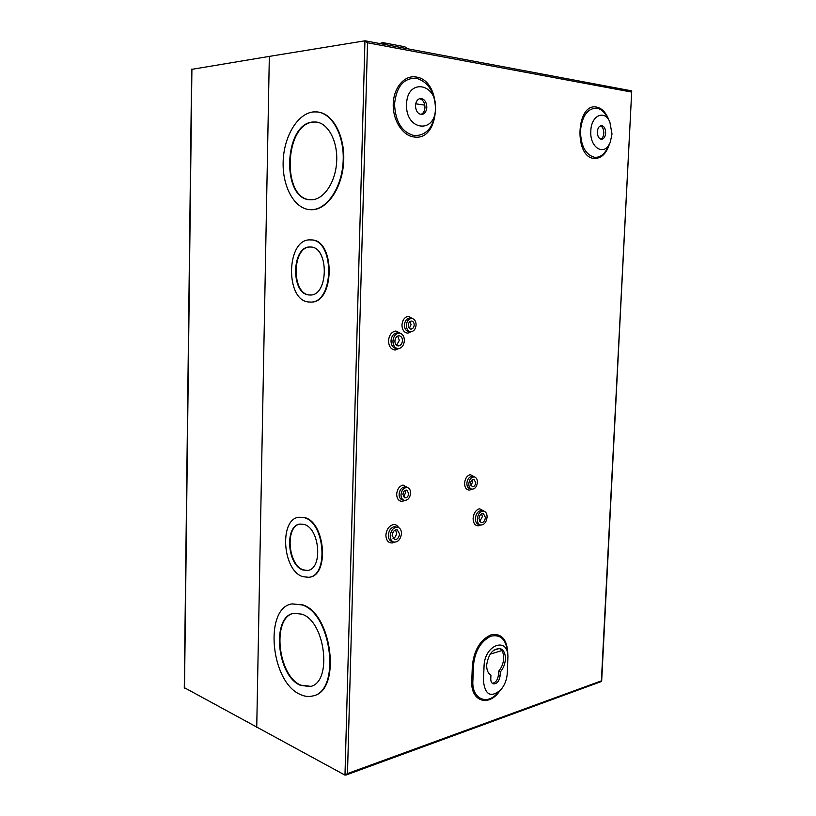 <?xml version="1.0" encoding="UTF-8"?>
<svg xmlns="http://www.w3.org/2000/svg" width="816" height="816" viewBox="0 0 816 816"><rect width="100%" height="100%" fill="white"/><g stroke="black" fill="none" stroke-linecap="round" stroke-linejoin="round"><path stroke-width="1.22" d="M191.658 69.38L269.331 56.386L256.734 727.291L269.331 56.386L364.946 40.81L367.516 42.779L347.483 773.568L601.392 680.86L601.647 681.421L345.821 775.098M184.283 687.613L344.984 775.118L347.483 773.568M415.701 103.816L424.81 105.142M381.49 43.87L383.367 44.217M407.266 48.715L404.848 46.777L382.735 42.595M385.04 44.533L382.633 42.575L379.828 43.554M426.819 107.294C426.462 111.486 424.789 113.883 421.821 114.464C417.925 114.118 415.813 111.18 415.487 105.662C415.844 101.48 417.496 99.083 420.434 98.471C424.371 98.807 426.503 101.745 426.819 107.294M419.516 98.675C422.963 99.634 424.789 102.561 424.973 107.467C424.718 111.088 423.351 113.414 420.893 114.444M605.666 133.039C605.299 136.762 603.973 138.842 601.678 139.271C598.903 138.893 597.465 136.415 597.343 131.845C597.71 128.132 599.026 126.052 601.3 125.603C604.095 125.98 605.554 128.459 605.666 133.039M600.382 125.837C602.667 126.857 603.809 129.295 603.82 133.151C603.575 136.211 602.555 138.21 600.76 139.159M490.936 675.067C488.019 673.384 486.591 670.028 486.662 664.999C488.539 653.647 493.16 648.22 500.534 648.72C503.849 650.199 505.471 653.657 505.4 659.073C505.073 664.091 503.37 668.396 500.29 672.007L500.147 675.679C499.188 681.411 496.842 684.124 493.109 683.828C491.528 683.084 490.753 681.391 490.783 678.759L490.936 675.067M499.637 648.475C502.411 650.25 503.758 653.575 503.666 658.42C503.339 663.439 501.636 667.743 498.566 671.344L498.413 675.005C497.729 679.963 495.7 682.737 492.303 683.339M435.448 108.528C437.203 82.936 406.878 77.795 406.582 104.377C405.256 130.733 435.448 134.303 435.448 108.528M612.01 133.957L609.817 121.849C604.544 109.344 591.151 115.464 590.825 130.907C589.529 148.39 605.166 156.825 610.348 141.964L612.01 133.957M484.061 665.825L483.449 681.166C485.194 695.212 491.028 698.037 500.953 689.642C504.716 685.154 506.828 679.718 507.277 673.322L507.919 656.492C507.766 636.398 484.684 644.742 484.061 665.825M507.419 652.219C506.195 639.407 500.626 634.073 490.702 636.215C480.644 641.488 474.912 651.209 473.484 665.356L472.882 680.697C471.536 698.506 486.887 706.207 497.852 692.651M411.172 331.745L407.857 333.152C404.165 332.755 402.196 330.021 401.951 324.952C402.512 319.862 404.654 316.996 408.388 316.373L412.508 318.556M398.759 348.585L395.27 349.972C391.048 349.585 388.793 346.514 388.498 340.792C389.14 335.019 391.588 331.755 395.862 331L400.544 333.367M404.634 500.453L402.512 501.31C398.851 501.412 396.902 499.025 396.658 494.17C397.208 489.172 399.33 486.132 403.022 485.041L407.857 487.703M471.791 489.161L469.741 490.049C466.477 490.11 464.743 487.835 464.559 483.225C465.089 478.492 467.017 475.626 470.332 474.616L474.535 476.972M480.634 525.035L478.808 525.79C475.208 525.963 473.3 523.505 473.107 518.415C473.698 513.172 475.82 509.939 479.471 508.725L484.092 511.173M394.393 542.222L392.527 542.915C388.375 543.17 386.162 540.569 385.876 535.123C386.498 529.502 388.906 526.014 393.098 524.657C395.352 524.239 397.208 525.218 398.647 527.575M309.07 302.012C284.855 301.226 286.12 238.078 310.478 239.914L310.559 239.914C334.999 238.996 334.478 303.776 310.192 302.053L309.07 302.012M317.863 112.016C333.244 113.495 345.443 136.904 343.597 162.772C341.945 188.639 326.92 209.957 311.681 209.732L310.325 209.681M311.171 209.702L310.162 209.681C294.443 208.916 282.305 186.721 283.152 161.731C283.784 136.751 297.422 113.475 313.395 111.925L317.322 111.945C332.714 113.404 344.913 136.823 343.077 162.7C341.435 188.598 326.41 209.926 311.171 209.702M299.084 517.222L304.654 517.568C325.176 522.077 329.552 575.249 309.539 577.187M302.807 576.698C282.275 570.547 279.052 518.629 299.115 517.211L304.154 517.65C324.727 522.179 329.032 575.545 308.948 577.31L302.807 576.698M291.995 603.932L302.665 604.84C332.245 613.714 341.516 690.703 313.426 695.752M300.125 694.396C270.3 681.758 263.905 607.339 292.271 603.871L302.165 604.962C331.979 613.918 340.976 691.682 312.518 696.007C308.509 696.976 304.378 696.446 300.125 694.396M406.368 325.237C406.868 320.892 408.714 318.628 411.896 318.434C414.589 319.025 415.997 321.198 416.099 324.941C415.599 329.307 413.743 331.561 410.53 331.724C407.867 331.123 406.48 328.96 406.368 325.237M392.935 341.108C393.547 335.968 395.75 333.316 399.544 333.132C402.655 333.836 404.267 336.345 404.389 340.629C403.777 345.78 401.554 348.432 397.718 348.585C394.658 347.851 393.057 345.362 392.935 341.108M401.003 494.751C401.707 489.835 403.849 487.438 407.419 487.56C409.53 488.274 410.601 490.151 410.632 493.19C409.918 498.117 407.765 500.514 404.175 500.361C402.094 499.637 401.033 497.76 401.003 494.751M468.792 483.755C469.424 479.196 471.322 476.921 474.473 476.962C476.432 477.605 477.411 479.4 477.431 482.358C476.789 486.928 474.881 489.192 471.719 489.141C469.781 488.488 468.802 486.693 468.792 483.755M477.299 519.007C478.074 513.672 480.277 511.04 483.908 511.122C486.03 511.867 487.091 513.866 487.091 517.12C486.316 522.464 484.102 525.086 480.44 524.984C478.349 524.239 477.309 522.24 477.299 519.007M390.211 535.786C391.099 529.89 393.689 527.065 397.963 527.309C400.279 528.166 401.441 530.278 401.462 533.613C400.574 539.529 397.973 542.344 393.659 542.069C391.394 541.202 390.242 539.101 390.211 535.786M310.325 247.024C329.205 246.381 328.777 296.341 309.988 294.994L309.223 294.964C290.486 294.515 291.445 245.514 310.274 247.024L310.325 247.024M310.539 247.034C291.853 246.014 291.149 294.535 309.743 294.964L310.284 294.994M313.171 122.002L316.047 122.023C328.307 123.124 338.018 141.637 336.641 162.149C335.417 182.682 323.585 199.818 311.396 199.777L310.355 199.757C281.122 199.798 283.591 123.247 313.171 122.002M316.516 122.074L313.691 122.063C284.315 123.277 281.54 199.155 310.529 199.767M304.001 524.423C319.882 528.064 323.105 569.119 307.601 570.455L302.96 569.996C287.11 565.386 284.529 525.188 300.013 524.066L304.001 524.423M300.043 524.066C284.947 526.004 287.875 565.376 303.46 569.894L307.601 570.455M301.951 614.173C325.676 621.608 332.602 683.196 309.988 686.552L300.329 685.318C276.604 675.556 271.33 616.08 293.882 613.275L301.951 614.173M293.709 613.306C271.759 617.273 277.481 675.577 300.829 685.175L310.743 686.338M414.202 325.003C413.896 327.644 412.763 329.011 410.825 329.113C409.204 328.756 408.357 327.44 408.296 325.176C408.602 322.544 409.724 321.167 411.652 321.055C413.284 321.412 414.13 322.728 414.202 325.003M409.326 328.328L411.07 324.686L410.02 321.524M402.451 340.711C402.053 344.107 400.585 345.851 398.065 345.953C396.035 345.474 394.985 343.832 394.893 341.017C395.301 337.63 396.76 335.876 399.269 335.764C401.309 336.233 402.37 337.885 402.451 340.711M396.566 345.301L399.33 340.343L397.647 336.049M408.745 493.496C408.316 496.485 407.011 497.933 404.838 497.852L402.91 494.445C403.339 491.456 404.634 489.998 406.807 490.079L408.745 493.496M403.471 496.791L405.674 492.711L405.103 490.355M475.738 482.633C475.351 485.398 474.198 486.775 472.28 486.744L470.495 483.48C470.883 480.706 472.036 479.339 473.943 479.359L475.738 482.633M470.924 485.591L472.648 481.919L472.219 479.798M485.428 517.436C484.918 520.965 483.46 522.699 481.052 522.628L478.972 518.68C479.482 515.161 480.94 513.427 483.337 513.488L485.428 517.436M479.686 521.597L482.358 516.64L481.644 513.723M399.565 533.98C398.973 537.877 397.259 539.743 394.424 539.56L392.139 535.418C392.731 531.522 394.434 529.666 397.259 529.829L399.565 533.98M393.047 538.601C395.097 537.683 396.25 535.847 396.515 533.083L395.587 529.89M490.11 654.197L501.84 650.587M499.514 648.455L493.721 650.23M498.566 671.344L500.29 672.007M473.484 665.356L472.362 665.468C474.178 649.73 480.512 639.469 491.354 634.705C501.901 633.216 507.379 639.764 507.807 654.371L507.746 654.391M499.749 690.907C488.743 707.411 470.434 701.464 471.77 680.819L472.882 680.697M310.998 239.935L311.069 239.935C335.509 239.017 334.988 303.766 310.702 302.053L310.508 302.053M601.392 680.86L631.717 91.219L631.135 90.8M184.508 688.143L191.913 69.003M435.591 109.915C435.04 92.616 428.614 82.059 416.313 78.234C403.685 77.887 396.433 86.496 394.546 104.05C395.372 121.941 402.023 132.488 414.487 135.68C426.85 135.436 433.877 126.847 435.591 109.915M608.43 119.411L607.532 117.841C604.819 112.261 601.29 109.048 596.945 108.181C587.653 108.14 582.155 115.627 580.472 130.621C580.757 145.86 585.46 154.754 594.589 157.315C600.433 157.651 605.003 153.949 608.287 146.227L609.124 144.493M415.997 76.99C443.251 80.356 441.119 141.545 414.089 136.986C402.645 135.793 392.669 120.319 393.241 103.948C393.638 87.557 404.512 74.899 415.997 76.99M609.521 143.779C606.308 153.775 601.198 158.661 594.181 158.426C573.668 157.437 576.178 102.367 596.639 107.11C602.014 108.273 606.094 112.608 608.879 120.105M411.896 318.434L409.52 318.24C406.552 318.709 404.848 320.974 404.43 325.033C404.542 328.756 405.929 330.919 408.592 331.52L410.53 331.724M399.544 333.132L396.994 332.897C393.496 333.489 391.496 336.141 390.997 340.874C391.129 345.127 392.731 347.616 395.791 348.34L397.718 348.585M407.419 487.56L404.134 487.03C401.197 487.876 399.524 490.283 399.106 494.261C399.136 497.27 400.197 499.137 402.278 499.861L404.175 500.361M474.473 476.962L471.444 476.493C468.802 477.268 467.282 479.543 466.874 483.307C466.895 486.244 467.874 488.039 469.802 488.692L471.719 489.141M483.908 511.122L480.583 510.602C477.595 511.571 475.861 514.213 475.391 518.507C475.402 521.74 476.452 523.729 478.543 524.484L480.44 524.984M397.963 527.309L394.199 526.677C390.772 527.768 388.814 530.614 388.324 535.225C388.355 538.529 389.497 540.62 391.772 541.498L393.659 542.069M498.413 675.005L500.147 675.679M471.77 680.819L472.362 665.468M631.38 92.035L367.516 42.779M344.984 775.118L364.946 40.81M184.283 687.674L191.658 69.329M310.672 209.712L310.162 209.681M631.36 90.811L365.272 40.82M601.647 681.38L631.717 91.29M311.069 239.935L310.559 239.914M310.702 302.053L310.192 302.053"/></g></svg>
